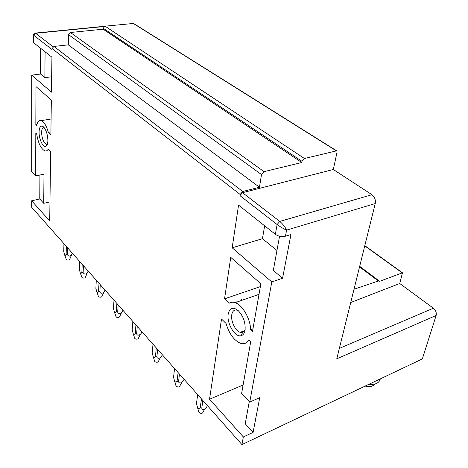 <?xml version="1.0" encoding="UTF-8"?>
<svg xmlns="http://www.w3.org/2000/svg" width="468" height="468" viewBox="0 0 468 468"><rect width="100%" height="100%" fill="white"/><g stroke="black" fill="none" stroke-linecap="round" stroke-linejoin="round"><path stroke-width="0.7" d="M339.347 348.42L433.386 308.231C435.778 310.307 436.685 312.729 436.123 315.49L422.347 358.921L241.938 444.6L31.666 207.26L31.666 200.795L49.707 220.919L50.643 151.761L48.122 149.298C47.204 150.79 46.057 151.299 44.682 150.813C40.821 148.572 38.154 142.951 36.691 133.947L35.808 133.088L35.673 175.886L43.986 174.195L43.723 203.323L49.965 201.913M39.072 132.052C38.914 138.709 42.746 147.256 45.554 146.408C47.005 145.969 47.783 144.015 47.888 140.535C47.66 134.456 46.162 129.876 43.401 126.81C40.78 125.038 39.335 126.781 39.072 132.052M44.191 127.659C42.576 127.413 41.71 129.028 41.593 132.508C41.939 138.44 43.448 142.331 46.116 144.173L47.443 143.998M34.925 33.14L35.603 33.281L33.772 35.34L33.76 42.822L51.925 57.219L51.451 92.155L31.713 75.161L40.546 74.02L44.858 77.659L51.661 76.758M35.673 175.886L31.678 171.668L31.713 75.161M241.938 444.6L243.348 436.942L209.535 399.227L221.522 319.018L226.056 323.452C229.185 333.86 234.023 340.482 240.57 343.313C244.15 344.389 246.928 343.249 248.912 339.891L250.713 341.64L241.611 393.494L249.748 402.088L271.809 281.935L232.169 247.8L238.551 205.124L275.359 234.304C278.442 236.369 281.806 237.007 285.445 236.205L290.938 234.526L282.573 278.255L273.306 270.434L279.571 236.211M133.772 23.575L336.749 150.901L337.095 151.819L333.345 169.498L371.931 194.706L279.8 221.417L277.12 224.529C280.507 226.992 283.666 228.858 286.586 230.116C285.205 227.068 282.941 224.166 279.8 221.417L242.523 192.693L239.967 195.647L240.148 194.454L52.042 48.573L52.03 49.538L33.427 35.041L33.415 41.81M48.321 132.321C46.49 125.863 44.167 121.961 41.359 120.604C39.06 119.919 37.516 121.581 36.726 125.588L35.837 124.74L35.96 86.568L51.345 100.058L50.872 134.731L48.321 132.321L50.913 131.871M250.69 329.636C250.222 318.281 242.319 304.779 235.123 302.667C232.859 301.93 230.87 302.117 229.156 303.235L224.535 298.865L230.742 257.353L260.869 283.766L252.515 331.373L250.69 329.636L252.972 328.77M228.208 314.016C226.413 323.236 235.281 338.036 241.348 335.638C243.261 334.989 244.495 333.175 245.045 330.209C245.647 322.557 243.296 315.953 237.99 310.401C232.906 306.669 229.642 307.874 228.208 314.016M39.92 175.02L39.768 198.999L43.723 203.323M33.76 42.822L33.415 42.442M45.092 51.808L44.858 77.659M40.704 48.327L40.546 74.02M36.943 124.558L35.837 124.74M31.666 200.795L39.768 198.999M371.931 194.706C374.704 196.929 375.804 199.877 375.237 203.557L336.773 358.827L436.123 315.49M112.033 25.488L112.665 25.43M364.806 245.659L402.474 272.803L399.748 283.503L433.386 308.231M279.519 236.516L279.337 236.153M238.364 310.74L237.212 310.214C234.304 309.465 232.491 310.968 231.759 314.718C230.595 320.937 235.357 330.993 240.154 332.315L242.529 332.379L245.144 329.495M68.281 44.852L259.453 187.235L242.699 191.5L53.943 46.431L68.281 44.852L68.527 34.626L70.416 32.497L103.159 29.203L103.2 28.255L105.037 26.179L133.567 23.447M259.453 187.235L261.507 174.576L68.527 34.626M70.416 32.497L264.046 171.645L261.507 174.576M264.046 171.645L301.79 162.525L103.159 29.203M301.79 162.525L302.012 161.349L103.2 28.255M105.037 26.179L304.452 158.517L302.012 161.349M304.452 158.517L336.398 150.895L133.24 23.406M242.523 192.693L333.345 169.498M336.749 150.901L336.398 150.895M276.957 250.485L262.449 238.692L264.648 225.81M354.007 289.259L378.331 280.981L359.547 266.877M402.474 272.803L379.56 281.344L378.331 280.981M260.378 286.586L224.535 298.865M262.449 238.692L232.169 247.8M249.28 401.597L245.22 423.768L253.089 432.373L243.348 436.942M243.097 385.012L209.535 399.227M53.943 46.431L52.042 48.573M242.699 191.5L240.148 194.454M249.748 402.088L259.728 397.689L253.089 432.373M271.809 281.935L282.573 278.255M350.719 302.515L399.748 283.503M374.798 384.058C372.908 386.451 369.702 387.124 365.18 386.071M380.145 379.519C378.741 383.274 374.967 384.883 368.819 384.345M33.433 34.86L35.316 33.088L104.645 26.266M201.778 408.143C202.158 410.834 206.037 409.161 207.295 405.774L207.33 405.534M201.48 398.935L200.216 407.803L201.778 408.131L202.878 400.509M204.697 409.202L203.118 411.881C202.679 413.414 201.474 413.765 199.508 412.946L198.701 411.612M197.689 394.659L196.519 403.106M200.216 407.815L198.765 408.64L197.566 407.593L196.461 403.521M179.46 374.084L178.548 381.601C178.987 384.292 182.801 382.76 183.977 379.443L184.006 379.209M181.806 382.473L180.127 385.503C179.689 386.954 178.507 387.293 176.588 386.515L175.851 385.351M174.57 368.556L173.546 377.29L174.628 381.268L175.722 382.186L177.039 381.297L178.097 372.54M178.548 381.601L177.044 381.291M156.885 356.873C157.377 359.541 161.132 358.131 162.226 354.884L162.25 354.65M156.3 347.94L155.434 356.563L156.885 356.862L157.64 349.45M160.448 357.499L158.675 360.892C158.231 362.267 157.078 362.589 155.206 361.858L154.528 360.828M153.013 344.226L152.17 352.831L153.229 356.71L154.229 357.517L155.434 356.575M137.253 326.442L136.638 333.743C137.177 336.398 140.868 335.106 141.892 331.923L141.909 331.695M140.476 334.117L138.604 337.878C138.165 339.183 137.036 339.487 135.211 338.797L134.579 337.878M132.865 321.487L132.187 329.963L133.222 333.743L134.141 334.45L135.24 333.468M135.942 324.962L135.24 333.456L136.638 333.743M118.164 304.896L117.679 312.086C118.246 314.718 121.879 313.531 122.838 310.413L122.856 310.19M121.756 312.168L119.796 316.31C119.358 317.55 118.246 317.836 116.468 317.181L115.883 316.356M113.993 300.187L113.461 308.535L114.473 312.214L115.315 312.84L116.321 311.823M116.883 303.445L116.321 311.817L117.679 312.086M100.251 284.679L99.877 291.757C100.48 294.366 104.048 293.272 104.949 290.213L104.961 289.996M104.171 291.535L102.129 296.057C101.691 297.233 100.602 297.508 98.865 296.876L98.321 296.139M96.285 280.197L95.876 288.417M98.994 283.257L98.567 291.5L99.877 291.757M98.567 291.505L97.642 292.553L96.864 292.003L95.876 288.423M83.415 265.672L83.14 272.639C84.69 274.956 86.352 274.476 88.124 271.218L88.136 271.001M87.621 272.101L85.498 276.998C85.065 278.115 83.994 278.372 82.298 277.776L81.795 277.103M79.63 261.401L79.338 269.492M82.181 264.28L81.871 272.388L83.14 272.639M81.871 272.399L81.022 273.47L80.303 272.984L79.332 269.498M67.55 247.771L67.369 254.627C68.925 256.938 70.557 256.493 72.265 253.311L72.277 253.1M72.019 253.761L69.826 259.038C69.387 260.091 68.34 260.337 66.684 259.769L66.216 259.161M63.94 243.693L63.747 251.649M66.345 246.408L66.134 254.387L67.369 254.627M66.134 254.393L65.356 255.487L64.689 255.06L63.747 251.661M239.967 195.647L277.12 224.529L275.359 234.304M402.123 272.815L364.753 245.875M375.237 203.557L286.586 230.116L285.445 236.205M104.148 26.524L35.603 33.281L53.077 46.742M46.905 144.243L45.554 146.408M46.116 144.173L47.461 143.928M41.359 120.604L51.088 119.012M244.606 330.636L240.154 332.315M359.687 266.321L379.25 280.999M259.015 294.331L235.123 302.667M242.529 332.379L241.348 335.638M198.9 412.32L197.566 407.593M176.026 385.948L174.628 381.268M154.686 361.337L153.229 356.71M236.124 301.603L235.96 300.871M241.558 299.707L241.862 299.181M134.726 338.317L133.222 333.743M116.017 316.737L114.473 312.214M98.438 296.472L96.864 292.003M81.9 277.395L80.303 272.984M66.31 259.418L64.689 255.06"/></g></svg>
